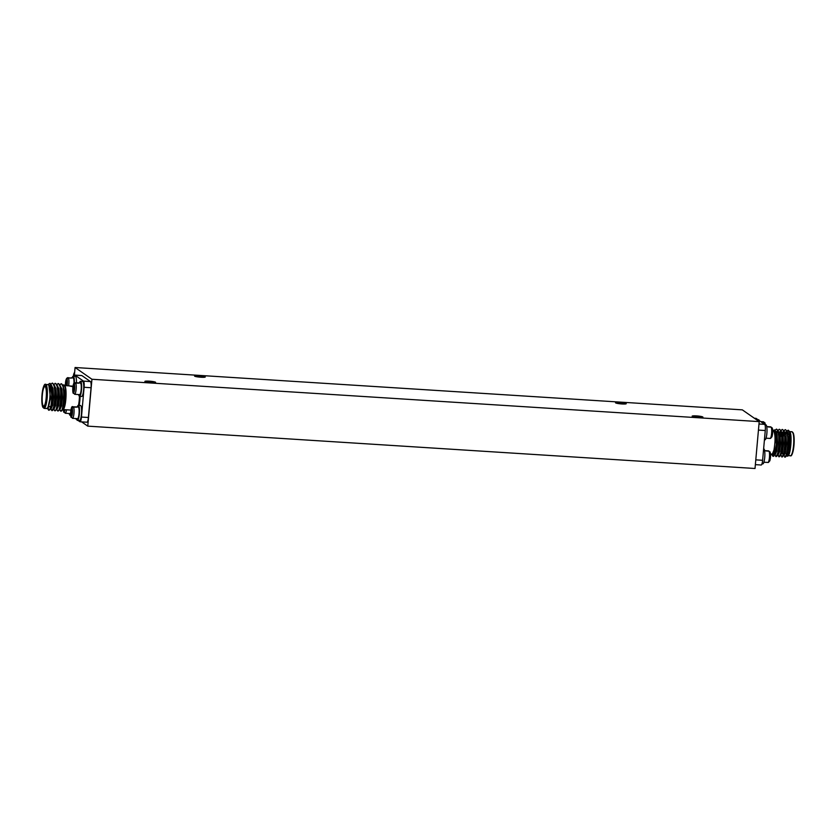 <?xml version="1.0" encoding="UTF-8"?>
<svg xmlns="http://www.w3.org/2000/svg" width="836" height="836" viewBox="0 0 836 836"><rect width="100%" height="100%" fill="white"/><g stroke="black" fill="none" stroke-linecap="round" stroke-linejoin="round"><path stroke-width="1.25" d="M696.472 415.9A5.392 0.648 5.1 0 0 692.166 416.15A5.392 0.648 5.1 0 0 698.582 417.373A5.392 0.648 5.1 0 0 702.898 417.112A5.392 0.648 5.1 0 0 696.472 415.9M149.195 381.153A5.392 0.648 5.1 0 0 144.879 381.415A5.392 0.648 5.1 0 0 151.306 382.627A5.392 0.648 5.1 0 0 155.611 382.376A5.392 0.648 5.1 0 0 149.195 381.153M619.831 402.482A5.392 0.648 5.1 0 0 615.515 402.743A5.392 0.648 5.1 0 0 621.942 403.955A5.392 0.648 5.1 0 0 626.248 403.694A5.392 0.648 5.1 0 0 619.831 402.482M198.843 375.761A5.392 0.648 5.1 0 0 194.537 376.012A5.392 0.648 5.1 0 0 200.953 377.235A5.392 0.648 5.1 0 0 205.269 376.973A5.392 0.648 5.1 0 0 198.843 375.761M81.635 421.877L87.759 426.141L755.023 468.494L759.203 421.616L742.337 409.859L75.073 367.506L91.939 379.262L87.759 426.141M75.073 367.506L74.362 375.479M91.939 379.262L759.203 421.616M72.92 386.734L69.534 385.971L72.011 386.075M43.399 406.077A9.854 2.027 -86.4 0 0 43.65 406.171A9.854 2.027 -86.4 0 0 46.252 397.069A9.854 2.027 -86.4 0 0 45.144 386.587A9.854 2.027 -86.4 0 0 44.893 386.504A9.854 2.027 -86.4 0 0 42.291 395.595A9.854 2.027 -86.4 0 0 43.399 406.077M46.419 408.438C47.757 408.825 48.843 405.909 49.679 399.702L49.721 399.305C50.369 392.094 50.045 387.277 48.781 384.873L45.572 384.361A12.028 2.477 93.6 0 1 45.865 384.476A12.028 2.477 93.6 0 1 47.224 397.267A12.028 2.477 93.6 0 1 44.047 408.376L46.722 408.543M49 410.236L48.269 408.595M50.766 384.163L52.511 383.139L53.807 384.497L55.113 391.687L54.403 405.251L52.26 410.549L50.505 408.229M47.349 408.585L48.101 408.626L50.536 398.093L48.781 384.873C50.693 386.65 51.707 391.07 51.801 398.135C51.184 406.484 50.129 410.507 48.645 410.215L47.924 408.616M52.145 383.118L52.543 383.254C56.566 384.863 54.497 413.611 51.613 410.403M59.68 384.727L61.456 383.818C65.48 385.427 63.411 414.175 60.526 410.967L59.816 409.41M57.997 390.642L58.311 389.304M61.059 383.682L62.721 385.062L64.027 392.251L63.317 405.815L61.854 410.612A13.689 2.811 -86.4 0 1 61.645 410.842A13.689 2.811 -86.4 0 1 61.038 411.113L60.526 410.967M56.702 384.539L58.489 383.63C62.512 385.239 60.443 413.987 57.559 410.779L56.44 408.616M57.883 389.524L58.154 388.489M58.092 383.494L59.743 384.873L61.059 392.063L60.338 405.627L58.948 410.33L57.559 410.779M53.734 384.351L55.51 383.442C59.534 385.051 57.475 413.799 54.58 410.591L53.473 408.428M55.113 383.306L56.775 384.685L58.081 391.875L57.37 405.439L55.97 410.142L54.58 410.591M51.801 398.135A13.689 2.811 93.6 0 0 51.822 388.228L50.045 383.327L47.976 384.518M46.45 408.522L47.788 408.376L49.679 399.702L47.798 408.376M60.809 389.304L61.059 388.395M62.69 385.009L64.1 385.041M62.073 389.889L61.206 395.438M60.934 400.925L60.944 402.137M63.87 384.821C65.062 385.918 65.689 389.534 65.762 395.679C66.148 399.138 64.038 409.901 63.787 408.647C66.326 404.781 66.953 386.598 64.581 385.657M78.03 420.424L79.89 421.72A5.476 1.129 -86.4 0 0 80.026 421.772A5.476 1.129 -86.4 0 0 81.447 417.049L84.102 387.287A5.476 1.129 -86.4 0 0 83.516 381.122L74.947 375.155A5.476 1.129 -86.4 0 0 74.812 375.103A5.476 1.129 -86.4 0 0 74.028 376.273M75.292 418.512L76.766 419.536M81.447 417.049L88.397 417.498L91.051 387.726L84.102 387.287M83.516 381.122L90.466 381.571L81.897 375.594L74.947 375.155M90.466 381.571A5.476 1.129 93.6 0 1 91.051 387.726M88.397 417.498A5.476 1.129 93.6 0 1 86.975 422.211L80.026 421.772M62.46 409.452L63.787 408.647L65.438 395.177L62.993 385.469L62.251 385.417M61.185 410.56L61.854 410.612L61.185 410.56M51.822 388.228L51.435 405.063L50.035 409.765L48.645 410.215M51.226 385.312L52.772 397.737L50.933 408.271L50.035 409.765M54.162 385.448L55.751 397.926L53.912 408.459M57.13 385.626L58.719 398.114L56.879 408.658L55.97 410.142M60.098 385.814L61.686 398.302L59.858 408.846L58.948 410.33M58.029 404.864L58.092 399.19M58.51 395.261L58.719 393.85M63.066 386.002L64.665 398.49L62.386 409.483M50.359 384.664L51.111 384.717L53.002 388.353L53.556 396.839L52.678 405.324L51.069 408.814L50.317 408.773M50.4 407.958L50.076 406.578M53.326 384.853L54.079 384.905L55.97 388.541L56.524 397.027L55.646 405.512L54.037 409.003L53.295 408.961M56.305 385.041L57.047 385.093L58.938 388.73L59.492 397.215L58.614 405.7L57.015 409.201L56.263 409.149M59.91 385.281L61.906 388.918L62.46 397.403L61.582 405.888L59.983 409.389L59.231 409.337M60.714 388.635L60.965 387.967M73.004 386.211L69.691 386.065M73.453 376.231L73.547 375.124A5.476 5.319 -55.1 0 1 74.644 372.271M64.309 409.661L64.111 411.876L65.25 413.256L68.197 413.444A5.821 1.191 93.6 0 1 68.124 413.454A5.821 1.191 93.6 0 1 68.05 413.433M63.86 409.63L63.829 412.305L63.306 409.598A4.525 0.93 -86.4 0 0 63.682 411.584M68.124 413.454L70.234 413.59A5.821 1.191 -86.4 0 0 70.569 413.381M69.242 413.527A7.545 1.547 -86.4 0 0 70.119 415.304A7.545 1.547 -86.4 0 0 70.6 414.99M76.536 418.606A7.545 1.547 -86.4 0 0 77.403 420.383L79.514 420.518A7.545 1.547 -86.4 0 0 81.468 414.019A7.545 1.547 -86.4 0 0 80.465 405.46L78.365 405.324A7.545 1.547 -86.4 0 0 77.267 406.986M77.403 420.383A7.545 1.547 -86.4 0 0 79.357 413.883A7.545 1.547 -86.4 0 0 78.365 405.324M76.045 407.184L76.076 406.923A5.821 1.191 93.6 0 1 76.149 406.913A5.821 1.191 93.6 0 1 76.494 407.216L73.547 407.027L72.168 408.261L71.394 416.945L72.533 418.334L75.48 418.522A5.821 1.191 93.6 0 1 75.407 418.533A5.821 1.191 93.6 0 1 75.334 418.512M75.407 418.533L77.518 418.669A5.821 1.191 -86.4 0 0 79.023 413.653A5.821 1.191 -86.4 0 0 78.25 407.048L76.149 406.913M76.076 406.923L72.753 406.766C71.06 405.052 69.921 415.408 71.112 417.383L71.75 407.968A4.525 0.93 -86.4 0 0 70.684 411.834A4.525 0.93 -86.4 0 0 70.966 416.652M73.129 406.735L71.75 407.968M76.452 382.784A7.545 1.547 -86.4 0 0 75.324 376.357L73.223 376.221A7.545 1.547 -86.4 0 0 72.126 377.882M74.331 383.003A7.545 1.547 -86.4 0 0 73.223 376.221M73.965 383.369A5.821 1.191 -86.4 0 0 73.108 377.945L71.008 377.809A5.821 1.191 93.6 0 1 71.353 378.112L68.406 377.924L67.026 379.147L66.441 385.689M70.914 378.081L67.611 377.663L66.567 378.447L65.448 385.626A4.525 0.93 -86.4 0 1 66.608 378.854L66.002 385.657M67.988 377.632L66.608 378.854M78.678 394.571A7.545 1.547 -86.4 0 0 79.556 396.358L81.656 396.483A7.545 1.547 -86.4 0 0 83.61 389.984A7.545 1.547 -86.4 0 0 82.607 381.435L80.507 381.3A7.545 1.547 -86.4 0 0 79.41 382.961M79.556 396.358A7.545 1.547 -86.4 0 0 81.51 389.858A7.545 1.547 -86.4 0 0 80.507 381.3M78.197 383.16L78.218 382.888A5.821 1.191 93.6 0 1 78.291 382.888A5.821 1.191 93.6 0 1 78.636 383.191L75.689 383.003L74.31 384.226L73.537 392.92L74.686 394.31L77.633 394.498A5.821 1.191 93.6 0 1 77.56 394.498A5.821 1.191 93.6 0 1 77.487 394.487M77.56 394.498L79.66 394.634A5.821 1.191 -86.4 0 0 81.165 389.618A5.821 1.191 -86.4 0 0 80.402 383.024L78.291 382.888M78.218 382.888L74.895 382.742C73.202 381.028 72.063 391.384 73.254 393.348L73.892 383.933A4.525 0.93 -86.4 0 0 72.826 387.81A4.525 0.93 -86.4 0 0 73.119 392.627M75.271 382.7L73.892 383.933M784.158 433.999A9.854 2.027 -86.4 0 0 782.736 438.701M782.297 449.559A9.854 2.027 -86.4 0 0 782.674 451.68M782.203 439.37A9.311 1.912 93.6 0 1 783.886 434.166A9.311 1.912 93.6 0 1 784.314 433.988M789.581 431.679C792.685 433.069 790.428 458.327 787.46 455.474M783.478 454.763L785.223 457.083L787.366 451.774L788.087 438.221L786.77 431.031L785.474 429.673L783.729 430.686M784.586 456.937C787.47 460.145 789.539 431.386 785.516 429.777L785.119 429.652M775.411 431.47L776.843 443.697L775.003 454.241L773.06 456.205L773.937 455.965A13.689 2.811 93.6 0 1 773.227 456.32A13.689 2.811 93.6 0 1 772.892 456.195A13.689 2.811 93.6 0 1 772.663 455.975L772.485 455.714C773.101 455.693 773.603 453.781 773.979 449.977C773.175 453.415 772.318 454.909 771.419 454.45M774.564 454.199L776.32 456.519L778.462 451.21L779.173 437.646L777.867 430.456L776.56 429.108M775.672 456.372C778.556 459.57 780.625 430.822 776.602 429.213L774.753 430.226M777.532 454.387L779.288 456.707L781.43 451.398L782.141 437.834L780.834 430.644L779.539 429.296L777.793 430.31M778.64 456.56C781.524 459.758 783.593 431.01 779.57 429.401L779.173 429.276M780.5 454.575L782.256 456.895L784.398 451.586L785.108 438.022L783.802 430.843L782.506 429.485L780.761 430.498M781.608 456.749C784.502 459.957 786.561 431.198 782.538 429.589L782.141 429.464M776.383 429.119L774.962 430.509M777.49 430.833L776.675 432.776M776.278 434.072L776.121 434.657M779.351 429.307L777.95 430.665M777.741 431.052L776.843 433.372M776.425 434.887L776.236 435.671M775.045 453.269L775.15 453.969M780.207 431.543L778.974 435.305M782.329 429.495L780.928 430.853M780.719 431.24L779.079 436.413M778.002 453.342L778.117 454.157M783.175 431.731L781.942 435.493M785.297 429.683L783.896 431.042M783.687 431.428L782.789 433.748M782.371 435.263L782.057 436.601M780.97 453.53L781.085 454.345M786.707 430.874L788.327 430.195L789.79 431.878M788.327 430.195C792.047 432.369 789.707 459.445 786.979 455.892L786.624 455.327M788.296 455.348L786.979 455.892M787.355 455.39L786.78 454.397M786.362 454.585L786.101 453.3M774.105 455.714L776.341 444.397L775.223 431L774.397 429.923L772.986 430.54M772.694 430.519L773.54 430.665C775.39 434.135 775.536 440.562 773.979 449.977L772.161 454.596L770.552 454.491M755.828 418.376A5.476 1.129 93.6 0 1 755.974 418.345A5.476 1.129 93.6 0 1 756.11 418.397L764.679 424.364A5.476 1.129 93.6 0 1 765.264 430.53L762.61 460.291A5.476 1.129 93.6 0 1 761.188 465.015L755.368 464.638M789.163 431.512L787.825 431.94M787.021 432.891L786.624 433.581M785.526 433.518L786.133 431.93M783.949 453.718L784.063 454.533M787.805 433.456L788.202 432.578M786.028 453.29L786.342 454.669M786.551 455.15L787.021 455.536L788.62 452.036L789.497 443.561L788.944 435.075L787.052 431.428L785.129 432.202M786.676 431.512L785.464 432.954M783.301 455.296L784.043 455.348L785.652 451.848L786.53 443.373L785.976 434.887L784.084 431.24L781.744 432.714M783.698 431.313L781.806 434.427M780.73 454.962L782.674 451.659L783.551 443.185L782.998 434.699L781.117 431.052L778.765 432.525M780.73 431.125L779.079 433.55M777.355 454.92L778.107 454.972L779.706 451.471L780.584 442.996L780.03 434.511L778.138 430.864L776.216 431.637M777.762 430.937L776.55 432.39M774.387 454.732L775.129 454.784L776.738 451.283L777.616 442.808L777.062 434.323L775.171 430.676L774.429 430.634M789.184 431.575L788.108 432.39M786.446 455.453L788.724 444.449L786.77 431.031M782.088 450.834L783.113 455.244M783.478 455.265L785.746 444.261L783.802 430.843M781.315 433.654L780.375 436.82M780.51 455.077L782.778 444.073L780.834 430.644M777.062 455.923L777.971 454.429L779.81 443.885L777.867 430.456M763.634 448.827L763.738 448.838A7.545 1.547 93.6 0 1 764.731 457.396A7.545 1.547 93.6 0 1 762.777 463.896L761.972 463.844M764.606 450.625L765.734 450.688A5.821 1.191 -86.4 0 1 766.079 450.991L769.026 451.179L770.165 452.569A4.525 0.93 93.6 0 1 770.458 457.386A4.525 0.93 93.6 0 1 769.392 461.263M765.734 450.688A5.821 1.191 -86.4 0 0 765.651 450.698L768.597 450.886M770.029 451.848C770.771 453.917 770.708 456.895 769.851 460.793L768.388 462.454L765.065 462.298A5.821 1.191 -86.4 0 1 764.992 462.308L763.874 462.235M757.97 419.693L758.597 419.735A7.545 1.547 93.6 0 1 759.234 420.581M761.136 421.898L763.885 422.075L765.034 423.455A4.525 0.93 93.6 0 1 765.327 424.772M760.708 421.605L763.467 421.772M764.94 424.751L765.88 424.803A7.545 1.547 93.6 0 1 766.873 433.361A7.545 1.547 93.6 0 1 764.919 439.861L764.438 439.83M766.758 426.59L767.876 426.663A5.821 1.191 -86.4 0 1 768.221 426.966L771.168 427.144L772.318 428.534A4.525 0.93 93.6 0 1 772.6 433.351A4.525 0.93 93.6 0 1 771.534 437.228M767.876 426.663A5.821 1.191 -86.4 0 0 767.803 426.663L770.75 426.851M772.171 427.813C772.913 429.882 772.851 432.87 771.994 436.758L770.531 438.419L767.208 438.273A5.821 1.191 -86.4 0 1 767.135 438.273L766.016 438.2M78.49 405.335A12.028 2.477 -86.4 0 0 79.451 396.327M80.099 396.389A12.582 2.581 93.6 0 1 79.159 405.376M45.28 384.978A11.485 2.362 -86.4 0 0 42.019 394.77A11.485 2.362 -86.4 0 0 43.253 407.686A11.485 2.362 -86.4 0 0 46.513 397.894A11.485 2.362 -86.4 0 0 45.28 384.978M74.279 375.636L73.547 375.124M65.25 413.256A5.821 1.191 -86.4 0 0 66.504 409.797M64.111 411.876A4.525 0.93 -86.4 0 0 64.947 409.703M72.533 418.334A5.821 1.191 -86.4 0 0 73.976 413.329A5.821 1.191 -86.4 0 0 73.547 407.027M71.394 416.945A4.525 0.93 -86.4 0 0 72.45 413.078A4.525 0.93 -86.4 0 0 72.168 408.261M68.636 385.824A5.821 1.191 -86.4 0 0 68.834 384.226A5.821 1.191 -86.4 0 0 68.406 377.924M67.079 385.73A4.525 0.93 -86.4 0 0 67.319 383.964A4.525 0.93 -86.4 0 0 67.026 379.147M74.686 394.31A5.821 1.191 -86.4 0 0 76.118 389.304A5.821 1.191 -86.4 0 0 75.689 383.003M73.537 392.92A4.525 0.93 -86.4 0 0 74.603 389.043A4.525 0.93 -86.4 0 0 74.31 384.226M790.428 455.756A12.028 2.477 -86.4 0 0 793.615 444.647A12.028 2.477 -86.4 0 0 792.256 431.857A12.028 2.477 -86.4 0 0 791.953 431.742L793.552 433.832L794.095 443.906C793.521 452.151 791.493 456.905 790.428 455.756L788.024 455.599M792.747 432.431A11.485 2.362 93.6 0 1 794.075 444.062A11.485 2.362 93.6 0 1 791.243 455.202M755.796 459.863L762.61 460.291M765.264 430.53L758.451 430.091M756.11 418.397L754.427 418.293M758.994 424.009L764.679 424.364M769.026 451.179A5.821 1.191 93.6 0 1 769.444 457.48A5.821 1.191 93.6 0 1 768.012 462.486M763.885 422.075A5.821 1.191 93.6 0 1 764.344 424.134M771.168 427.144A5.821 1.191 93.6 0 1 771.597 433.445A5.821 1.191 93.6 0 1 770.155 438.451M50.745 406.62L49.355 406.526M45.572 384.361C44.507 383.212 42.479 387.967 41.904 396.212L42.448 406.275L44.047 408.376M64.78 385.845L64.142 385.093M69.712 385.898L64.539 385.563M70.882 410.079L62.763 409.567M59.272 385.229L60.025 385.281M62.209 409.525L62.763 409.556M51.55 385.898L50.902 384.445M54.518 386.086L53.807 384.497M53.912 408.47L53.002 409.953M57.496 386.274L56.775 384.685M60.464 386.472L59.743 384.873M63.431 386.66L62.721 385.062M62.825 409.034L61.916 410.518M47.537 408.041L48.248 409.64M59.419 408.804L60.129 410.392M61.728 395.47L61.153 395.428M58.76 395.282L58.175 395.24M81.761 375.542L74.812 375.103M785.641 433.518L787.178 433.623M788.62 433.706L789.769 433.779M789.55 431.585L791.953 431.742M787.021 455.536L786.268 455.484M781.075 455.16L780.322 455.108M776.79 431.951L777.699 430.456M771.586 454.011L772.192 455.359M786.885 454.993L785.976 456.487M783.917 454.805L782.998 456.299M780.939 454.617L780.03 456.111M775.609 431.867L775.223 431M754.365 418.24L755.974 418.345M765.368 424.772L764.888 422.734"/></g></svg>
